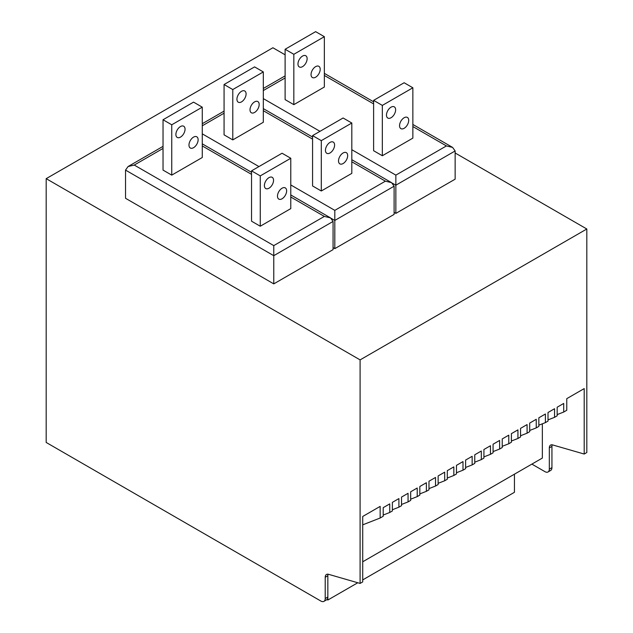<?xml version="1.0" encoding="UTF-8"?>
<svg xmlns="http://www.w3.org/2000/svg" width="633" height="633" viewBox="0 0 633 633"><rect width="100%" height="100%" fill="white"/><g stroke="black" fill="none" stroke-linecap="round" stroke-linejoin="round"><path stroke-width="0.95" d="M180.468 126.545A6.472 3.735 -60 0 1 183.705 126.228A6.472 3.735 -60 0 1 184.701 131.419A6.472 3.735 -60 0 1 180.468 137.124A6.472 3.735 -60 0 1 177.232 137.44A6.472 3.735 -60 0 1 176.243 132.257A6.472 3.735 -60 0 1 180.468 126.545M193.548 137.124A6.472 3.735 -60 0 1 196.784 136.799A6.472 3.735 -60 0 1 197.781 141.99A6.472 3.735 -60 0 1 193.548 147.695A6.472 3.735 -60 0 1 190.311 148.011A6.472 3.735 -60 0 1 189.322 142.829A6.472 3.735 -60 0 1 193.548 137.124M268.978 188.223A6.472 3.735 120 0 0 273.203 182.518A6.472 3.735 120 0 0 272.214 177.327A6.472 3.735 120 0 0 268.978 177.644A6.472 3.735 120 0 0 264.744 183.356A6.472 3.735 120 0 0 265.741 188.539A6.472 3.735 120 0 0 268.978 188.223M282.057 198.794A6.472 3.735 120 0 0 286.282 193.089A6.472 3.735 120 0 0 285.293 187.898A6.472 3.735 120 0 0 282.057 188.223A6.472 3.735 120 0 0 277.824 193.927A6.472 3.735 120 0 0 278.821 199.11A6.472 3.735 120 0 0 282.057 198.794M302.55 56.068A6.472 3.735 -60 0 1 305.786 55.744A6.472 3.735 -60 0 1 306.776 60.934A6.472 3.735 -60 0 1 302.55 66.639A6.472 3.735 -60 0 1 299.314 66.963A6.472 3.735 -60 0 1 298.317 61.773A6.472 3.735 -60 0 1 302.55 56.068M315.63 66.639A6.472 3.735 -60 0 1 318.866 66.323A6.472 3.735 -60 0 1 319.855 71.505A6.472 3.735 -60 0 1 315.63 77.21A6.472 3.735 -60 0 1 312.393 77.535A6.472 3.735 -60 0 1 311.396 72.344A6.472 3.735 -60 0 1 315.63 66.639M391.052 117.738A6.472 3.735 120 0 0 395.285 112.033A6.472 3.735 120 0 0 394.296 106.842A6.472 3.735 120 0 0 391.052 107.167A6.472 3.735 120 0 0 386.826 112.872A6.472 3.735 120 0 0 387.815 118.062A6.472 3.735 120 0 0 391.052 117.738M404.139 128.309A6.472 3.735 120 0 0 408.364 122.604A6.472 3.735 120 0 0 407.375 117.422A6.472 3.735 120 0 0 404.139 117.738A6.472 3.735 120 0 0 399.906 123.443A6.472 3.735 120 0 0 400.895 128.634A6.472 3.735 120 0 0 404.139 128.309M241.505 91.31A6.472 3.735 -60 0 1 244.749 90.986A6.472 3.735 -60 0 1 245.739 96.176A6.472 3.735 -60 0 1 241.505 101.881A6.472 3.735 -60 0 1 238.269 102.198A6.472 3.735 -60 0 1 237.28 97.015A6.472 3.735 -60 0 1 241.505 91.31M254.593 101.881A6.472 3.735 -60 0 1 257.829 101.557A6.472 3.735 -60 0 1 258.818 106.748A6.472 3.735 -60 0 1 254.593 112.452A6.472 3.735 -60 0 1 251.348 112.777A6.472 3.735 -60 0 1 250.359 107.586A6.472 3.735 -60 0 1 254.593 101.881M330.015 152.98A6.472 3.735 120 0 0 334.248 147.275A6.472 3.735 120 0 0 333.251 142.085A6.472 3.735 120 0 0 330.015 142.409A6.472 3.735 120 0 0 325.789 148.114A6.472 3.735 120 0 0 326.778 153.297A6.472 3.735 120 0 0 330.015 152.98M343.094 163.551A6.472 3.735 120 0 0 347.327 157.846A6.472 3.735 120 0 0 346.33 152.656A6.472 3.735 120 0 0 343.094 152.98A6.472 3.735 120 0 0 338.869 158.685A6.472 3.735 120 0 0 339.858 163.876A6.472 3.735 120 0 0 343.094 163.551M326.96 599.538L327.839 600.037L357.772 582.756M362.717 579.899L514.439 492.3L514.439 474.18M334.81 248.634L394.106 214.397L394.106 186.205L334.81 220.442L334.81 248.634L333.069 247.63M285.111 54.81L272.902 47.76L46.185 178.656L360.098 359.892L586.815 228.996L455.143 152.98M394.106 212.387L395.854 213.392L455.143 179.163L455.143 150.963L452.595 147.41L446.423 145.93L412.858 126.553M163.029 148.446L134.251 165.063L128.088 166.534L125.532 170.095L125.532 198.287L273.772 283.877L333.069 249.639L333.069 221.447L330.513 217.887L324.349 216.415L290.776 197.029M232.786 139.893L263.312 122.272L263.312 71.925L254.593 66.892L224.066 84.513L232.786 89.546L232.786 139.893L224.066 134.853L224.066 84.513M321.295 190.992L351.813 173.371L351.813 123.024L343.094 117.991L312.575 135.612L321.295 140.645L321.295 190.992L312.575 185.952L312.575 135.612M360.098 359.892L360.098 583.42L362.717 581.917L362.717 516.465L380.156 506.4L380.156 518.016L383.21 516.251L383.21 507.658L389.746 503.876L389.746 512.477L392.365 510.966L392.365 502.373L398.901 498.59L398.901 507.191L401.52 505.68L401.52 497.079L408.056 493.305L408.056 501.906L410.675 500.394L410.675 491.794L417.218 488.019L417.218 496.62L419.829 495.109L419.829 486.508L426.373 482.734L426.373 491.335L428.984 489.823L428.984 481.222L435.528 477.448L435.528 486.049L438.139 484.538L438.139 475.937L444.683 472.163L444.683 480.764L447.302 479.252L447.302 470.651L453.837 466.877L453.837 475.478L456.456 473.967L456.456 465.366L462.992 461.592L462.992 470.192L465.611 468.681L465.611 460.08L472.147 456.306L472.147 464.907L474.766 463.396L474.766 454.795L481.309 451.02L481.309 459.613L483.921 458.11L483.921 449.509L490.464 445.735L490.464 454.328L493.075 452.824L493.075 444.224L499.619 440.449L499.619 449.042L502.23 447.531L502.23 438.938L508.774 435.164L508.774 443.757L511.393 442.245L511.393 433.652L517.929 429.87L517.929 438.471L520.548 436.96L520.548 428.367L527.083 424.585L527.083 433.186L529.702 431.674L529.702 423.081L536.238 419.299L536.238 427.9L538.857 426.389L538.857 417.788L545.401 414.014L545.401 422.615L548.012 421.103L548.012 412.502L554.555 408.728L554.555 417.329L557.167 415.818L557.167 407.217L563.71 403.443L563.71 412.043L566.764 410.279L566.764 398.663L584.204 388.591L584.204 454.043L586.815 452.532L586.815 228.996M554.555 417.329L548.012 419.893M545.401 422.615L538.857 425.178M536.238 427.9L529.702 430.464M527.083 433.186L520.548 435.749M517.929 438.471L511.393 441.035M508.774 443.757L502.23 446.32M499.619 449.042L493.075 451.606M490.464 454.328L483.921 456.891M481.309 459.613L474.766 462.177M472.147 464.907L465.611 467.463M462.992 470.192L456.456 472.748M453.837 475.478L447.302 478.034M444.683 480.764L438.139 483.319M435.528 486.049L428.984 488.605M426.373 491.335L419.829 493.898M417.218 496.62L410.675 499.184M408.056 501.906L401.52 504.469M398.901 507.191L392.365 509.755M389.746 512.477L383.21 515.04M563.71 412.043L557.167 414.599M46.185 178.656L46.185 442.459L320.86 601.041A6.164 3.561 -120 0 0 323.946 601.35A6.164 3.561 -120 0 0 325.22 598.525L325.22 577.288A6.164 3.561 60 0 1 326.493 574.463A6.164 3.561 60 0 1 328.519 574.305L360.098 583.42M323.946 601.35L326.557 599.839A6.164 3.561 -120 0 0 327.839 597.014L327.839 575.777A6.164 3.561 60 0 1 328.1 574.21M531.878 464.108L544.958 471.664A6.164 3.561 -120 0 0 548.043 471.965L550.663 470.454A6.164 3.561 -120 0 0 551.936 467.637L551.936 446.392A6.164 3.561 60 0 1 552.198 444.825M548.043 471.965A6.164 3.561 -120 0 0 549.325 469.14L549.325 447.903A6.164 3.561 60 0 1 550.599 445.078A6.164 3.561 60 0 1 552.625 444.928L584.204 454.043M362.717 561.78L542.346 458.07L542.346 423.809M380.156 518.016L362.717 524.844M327.839 574.178L327.839 575.777L325.22 577.288M325.22 598.525L327.839 597.014L327.839 600.037M232.786 89.546L263.312 71.925M321.295 140.645L351.813 123.024M455.143 150.963L395.854 185.2L395.854 213.392M285.111 49.271L285.111 99.618L293.831 104.651L324.349 87.03L324.349 36.682L315.63 31.65L285.111 49.271L293.831 54.303L293.831 104.651M293.831 54.303L324.349 36.682M382.332 155.75L412.858 138.129L412.858 87.781L404.139 82.749L373.612 100.37L382.332 105.402L382.332 155.75L373.612 150.717L373.612 100.37M382.332 105.402L412.858 87.781M333.069 221.447L273.772 255.685L273.772 283.877M163.029 119.756L163.029 170.095L171.749 175.127L202.267 157.514L202.267 107.167L193.548 102.135L163.029 119.756L171.749 124.788L171.749 175.127M171.749 124.788L202.267 107.167M260.258 226.226L290.776 208.613L290.776 158.266L282.057 153.233L251.538 170.855L260.258 175.887L260.258 226.226L251.538 221.194L251.538 170.855M260.258 175.887L290.776 158.266M125.532 170.095L273.772 255.685L273.772 245.612L324.349 216.415M392.365 183.182L395.854 185.2L395.854 175.127L446.423 145.93M331.32 218.425L334.81 220.442L334.81 210.37L385.386 181.173L391.55 182.644L394.106 186.205M385.386 181.173L351.813 161.787M312.575 139.133L263.312 110.688M224.066 113.204L202.267 125.793M202.267 133.848L258.944 166.574M290.776 184.947L334.81 210.37M549.325 447.903L551.936 446.392M549.325 469.14L551.936 467.637M285.111 77.97L263.312 90.551M263.312 98.606L319.989 131.332M351.813 149.704L395.854 175.127M373.612 103.891L324.349 75.454M134.251 165.063L273.772 245.612M251.538 174.376L202.267 145.93M202.267 143.849L251.538 172.287M290.776 194.948L330.513 217.887M128.088 166.534L163.029 146.365M324.349 73.365L373.612 101.81M412.858 124.464L452.595 147.41M263.312 88.47L285.111 75.881M263.312 108.607L312.575 137.052M351.813 159.706L391.55 182.644M202.267 123.712L224.066 111.123"/></g></svg>
